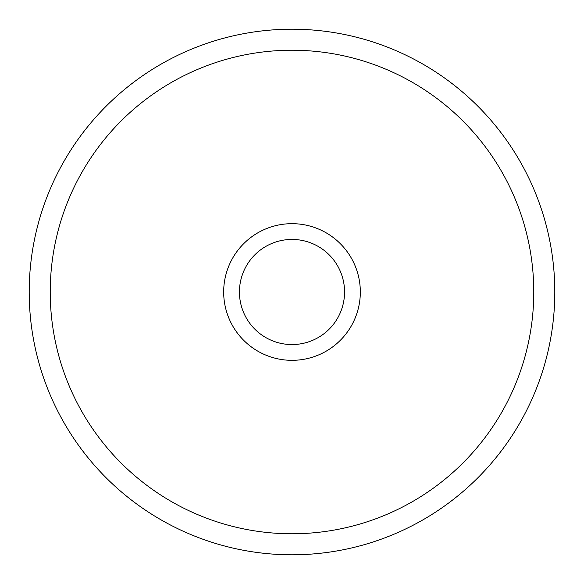 <?xml version="1.0" encoding="UTF-8"?>
<svg xmlns="http://www.w3.org/2000/svg" width="584" height="584" viewBox="0 0 584 584"><rect width="100%" height="100%" fill="white"/><g stroke="black" fill="none" stroke-linecap="round" stroke-linejoin="round"><path stroke-width="0.88" d="M29.2 292A262.8 262.8 0 0 1 292 29.2A262.8 262.8 0 0 1 554.8 292A262.8 262.8 0 0 1 292 554.8A262.8 262.8 0 0 1 29.2 292M50.224 292A241.776 241.776 0 0 1 292 50.224A241.776 241.776 0 0 1 533.776 292A241.776 241.776 0 0 1 292 533.776A241.776 241.776 0 0 1 50.224 292M223.672 292A68.328 68.328 0 0 0 292 360.328A68.328 68.328 0 0 0 360.328 292A68.328 68.328 0 0 0 292 223.672A68.328 68.328 0 0 0 223.672 292M239.44 292A52.56 52.56 0 0 0 292 344.56A52.56 52.56 0 0 0 344.56 292A52.56 52.56 0 0 0 292 239.44A52.56 52.56 0 0 0 239.44 292"/></g></svg>
